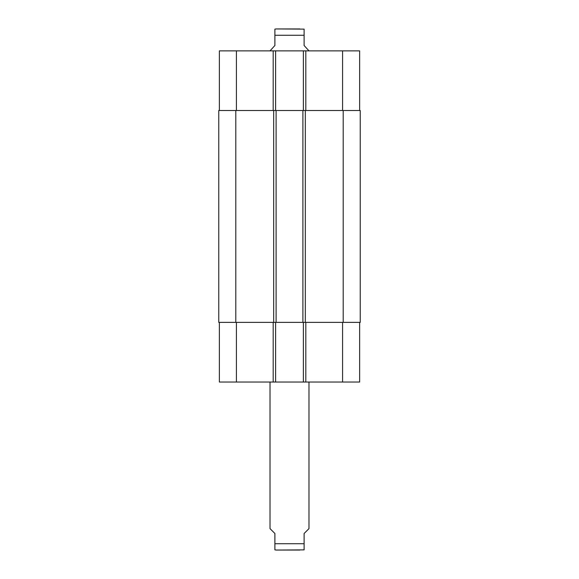 <?xml version="1.0" encoding="UTF-8"?>
<svg xmlns="http://www.w3.org/2000/svg" width="579" height="579" viewBox="0 0 579 579"><rect width="100%" height="100%" fill="white"/><g stroke="black" fill="none" stroke-linecap="round" stroke-linejoin="round"><path stroke-width="0.87" d="M270.017 382.031L270.017 528.62L274.887 533.491L274.887 549.876L274.887 543.717L304.113 543.717L304.113 533.491L308.983 528.62L308.983 382.031M304.113 543.717L304.113 549.876L304.113 543.717M304.113 549.876L276.349 550.05L299.85 550.05M299.85 28.95L276.349 28.95L304.113 29.124M308.983 50.865L304.113 45.509L304.113 29.124L304.113 35.283L274.887 35.283L274.887 45.509L270.017 50.865M274.887 35.283L274.887 29.124L274.887 35.283M219.369 322.373L219.369 382.031L359.631 382.031L359.631 322.373M219.369 110.524L219.369 50.865L359.631 50.865L359.631 110.524M275.618 110.524L275.618 50.865M303.382 110.524L303.382 50.865M305.328 110.524L218.761 110.524L218.761 322.373L360.239 322.373L360.239 110.524L305.328 110.524L305.328 322.373M275.618 322.373L275.618 382.031M303.382 322.373L303.382 382.031M302.889 110.524L302.889 322.373M276.111 110.524L276.111 322.373M218.761 110.524L218.761 322.373M236.413 110.524L236.413 50.865M273.187 110.524L273.187 50.865M305.813 110.524L305.813 50.865M342.587 110.524L342.587 50.865M236.413 322.373L236.413 382.031M273.187 322.373L273.187 382.031M305.813 322.373L305.813 382.031M342.587 322.373L342.587 382.031M343.195 110.524L343.195 322.373M273.672 110.524L273.672 322.373M235.805 110.524L235.805 322.373M274.887 549.876L276.349 550.05M274.887 29.124L276.349 28.95"/></g></svg>
